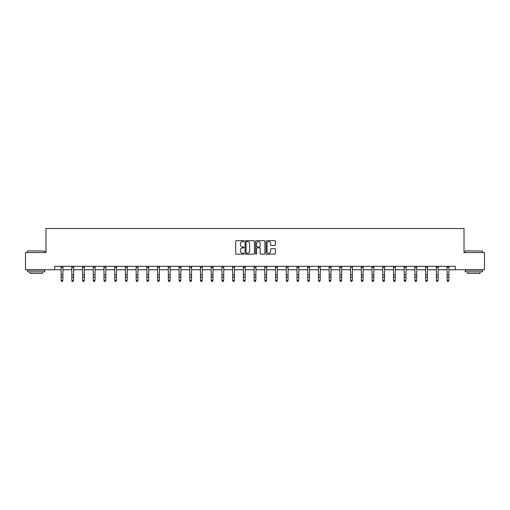 <?xml version="1.0" encoding="UTF-8"?>
<svg xmlns="http://www.w3.org/2000/svg" width="510" height="510" viewBox="0 0 510 510"><rect width="100%" height="100%" fill="white"/><g stroke="black" fill="none" stroke-linecap="round" stroke-linejoin="round"><path stroke-width="0.76" d="M244.003 241.147A0.472 0.472 0 0 0 243.531 240.675L236.359 240.675A0.676 0.676 0 0 0 235.69 241.351L235.69 253.495A0.676 0.676 0 0 0 236.359 254.165L243.531 254.165A0.472 0.472 0 0 0 244.003 253.693A0.472 0.472 0 0 0 243.531 253.221L242.601 253.221A2.161 2.161 0 0 1 240.446 251.067L240.446 250.053A2.161 2.161 0 0 1 242.601 247.892L243.531 247.892A0.472 0.472 0 0 0 244.003 247.42A0.472 0.472 0 0 0 243.531 246.948L242.601 246.948A2.161 2.161 0 0 1 240.446 244.787L240.446 243.78A2.161 2.161 0 0 1 242.601 241.619L243.531 241.619A0.472 0.472 0 0 0 244.003 241.147M274.718 245.431A0.676 0.676 0 0 0 275.394 244.755L275.394 241.351A0.676 0.676 0 0 0 274.718 240.675L266.755 240.675A0.676 0.676 0 0 0 266.08 241.351L266.08 253.495A0.676 0.676 0 0 0 266.755 254.165L274.718 254.165A0.676 0.676 0 0 0 275.394 253.495L275.394 249.377A0.676 0.676 0 0 0 274.718 248.701L271.307 248.701A0.676 0.676 0 0 0 270.638 249.377L270.638 251.417A1.804 1.804 0 0 1 268.834 253.221A1.804 1.804 0 0 1 267.023 251.417L267.023 243.423A1.804 1.804 0 0 1 268.834 241.619A1.804 1.804 0 0 1 270.638 243.423L270.638 244.755A0.676 0.676 0 0 0 271.307 245.431L274.718 245.431M54.71 269.758L25.5 269.758L25.5 252.577L45.983 252.577L45.983 228.518L464.017 228.518L464.017 252.577L484.5 252.577L484.5 269.758L455.29 269.758L455.29 266.322L54.71 266.322L54.71 269.758L61.136 269.758M254.407 241.351A0.676 0.676 0 0 0 253.738 240.675L245.775 240.675A0.676 0.676 0 0 0 245.1 241.351L245.1 253.495A0.676 0.676 0 0 0 245.775 254.165L253.738 254.165A0.676 0.676 0 0 0 254.407 253.495L254.407 241.351M256.262 240.675L264.225 240.675A0.676 0.676 0 0 1 264.9 241.351L264.9 253.495A0.676 0.676 0 0 1 264.225 254.165L260.82 254.165A0.676 0.676 0 0 1 260.145 253.495L260.145 248.568A0.676 0.676 0 0 0 259.469 247.892L257.212 247.892A0.676 0.676 0 0 0 256.536 248.568L256.536 253.693A0.472 0.472 0 0 1 256.065 254.165A0.472 0.472 0 0 1 255.593 253.693L255.593 241.351A0.676 0.676 0 0 1 256.262 240.675M62.857 269.758L71.859 269.758M73.58 269.758L82.582 269.758M84.303 269.758L93.305 269.758M95.026 269.758L104.027 269.758M105.748 269.758L114.75 269.758M116.471 269.758L125.473 269.758M127.188 269.758L136.195 269.758M137.91 269.758L146.918 269.758M148.633 269.758L157.641 269.758M159.356 269.758L168.364 269.758M170.079 269.758L179.087 269.758M180.801 269.758L189.809 269.758M191.524 269.758L200.532 269.758M202.247 269.758L211.248 269.758M212.97 269.758L221.971 269.758M223.692 269.758L232.694 269.758M234.415 269.758L243.417 269.758M245.138 269.758L254.139 269.758M255.861 269.758L264.862 269.758M266.583 269.758L275.585 269.758M277.306 269.758L286.308 269.758M288.029 269.758L297.03 269.758M298.752 269.758L307.753 269.758M309.468 269.758L318.476 269.758M320.191 269.758L329.199 269.758M330.913 269.758L339.921 269.758M341.636 269.758L350.644 269.758M352.359 269.758L361.367 269.758M363.082 269.758L372.09 269.758M373.804 269.758L382.812 269.758M384.527 269.758L393.529 269.758M395.25 269.758L404.251 269.758M405.973 269.758L414.974 269.758M416.695 269.758L425.697 269.758M427.418 269.758L436.42 269.758M438.141 269.758L447.142 269.758M448.864 269.758L455.29 269.758M246.515 241.619A0.472 0.472 0 0 0 246.043 242.091L246.043 252.75A0.472 0.472 0 0 0 246.515 253.221L247.497 253.221A2.161 2.161 0 0 0 249.651 251.067L249.651 243.78A2.161 2.161 0 0 0 247.497 241.619L246.515 241.619M260.145 243.455A1.804 1.804 0 0 0 258.34 241.651A1.804 1.804 0 0 0 256.536 243.455L256.536 246.273A0.676 0.676 0 0 0 257.212 246.948L259.469 246.948A0.676 0.676 0 0 0 260.145 246.273L260.145 243.455M61.053 266.322L61.136 280.341L62.857 280.341L62.341 281.482L61.653 281.329L62.341 281.482M62.341 281.329L62.857 280.341L62.947 266.322M61.653 281.482L61.136 280.723L61.653 281.329M27.77 250.856L44.746 251.067L27.77 250.856M36.153 271.824L27.559 271.824L27.559 270.102L44.746 270.102L44.746 271.824L36.153 271.824M42.343 271.824L42.343 273.405L29.969 273.405L29.969 271.824M465.458 250.856L482.441 251.067L465.458 250.856M473.847 271.824L465.254 271.824L465.254 270.102L482.441 270.102L482.441 271.824L473.847 271.824M480.031 271.824L480.031 273.405L467.657 273.405L467.657 271.824M71.776 266.322L71.859 280.341L73.58 280.341L73.064 281.482L72.375 281.329L73.064 281.482M73.064 281.329L73.58 280.341L73.663 266.322M72.375 281.482L71.859 280.723L72.375 281.329M82.499 266.322L82.582 280.341L84.303 280.341L83.787 281.482L83.098 281.329L83.787 281.482M83.787 281.329L84.303 280.341L84.386 266.322M83.098 281.482L82.582 280.723L83.098 281.329M93.215 266.322L93.305 280.341L95.026 280.341L94.509 281.482L93.821 281.329L94.509 281.482M94.509 281.329L95.026 280.341L95.109 266.322M93.821 281.482L93.305 280.723L93.821 281.329M103.938 266.322L104.027 280.341L105.748 280.341L105.232 281.482L104.544 281.329L105.232 281.482M105.232 281.329L105.748 280.341L105.831 266.322M104.544 281.482L104.027 280.723L104.544 281.329M114.661 266.322L114.75 280.341L116.471 280.341L115.955 281.482L115.266 281.329L115.955 281.482M115.955 281.329L116.471 280.341L116.554 266.322M115.266 281.482L114.75 280.723L115.266 281.329M125.383 266.322L125.473 280.341L127.188 280.341L126.678 281.482L125.989 281.329L126.678 281.482M126.678 281.329L127.188 280.341L127.277 266.322M125.989 281.482L125.473 280.723L125.989 281.329M136.106 266.322L136.195 280.341L137.91 280.341L137.4 281.482L136.712 281.329L137.4 281.482M137.4 281.329L137.91 280.341L138 266.322M136.712 281.482L136.195 280.723L136.712 281.329M146.829 266.322L146.918 280.341L148.633 280.341L148.123 281.482L147.435 281.329L148.123 281.482M148.123 281.329L148.633 280.341L148.722 266.322M147.435 281.482L146.918 280.723L147.435 281.329M157.552 266.322L157.641 280.341L159.356 280.341L158.839 281.482L158.157 281.329L158.839 281.482M158.839 281.329L159.356 280.341L159.445 266.322M158.157 281.482L157.641 280.723L158.157 281.329M168.274 266.322L168.364 280.341L170.079 280.341L169.562 281.482L168.88 281.329L169.562 281.482M169.562 281.329L170.079 280.341L170.168 266.322M168.88 281.482L168.364 280.723L168.88 281.329M178.997 266.322L179.087 280.341L180.801 280.341L180.285 281.482L179.603 281.329L180.285 281.482M180.285 281.329L180.801 280.341L180.891 266.322M179.603 281.482L179.087 280.723L179.603 281.329M189.72 266.322L189.809 280.341L191.524 280.341L191.008 281.482L190.319 281.329L191.008 281.482M191.008 281.329L191.524 280.341L191.613 266.322M190.319 281.482L189.809 280.723L190.319 281.329M200.443 266.322L200.532 280.341L202.247 280.341L201.73 281.482L201.042 281.329L201.73 281.482M201.73 281.329L202.247 280.341L202.336 266.322M201.042 281.482L200.532 280.723L201.042 281.329M211.165 266.322L211.248 280.341L212.97 280.341L212.453 281.482L211.765 281.329L212.453 281.482M212.453 281.329L212.97 280.341L213.059 266.322M211.765 281.482L211.248 280.723L211.765 281.329M221.888 266.322L221.971 280.341L223.692 280.341L223.176 281.482L222.487 281.329L223.176 281.482M223.176 281.329L223.692 280.341L223.782 266.322M222.487 281.482L221.971 280.723L222.487 281.329M232.611 266.322L232.694 280.341L234.415 280.341L233.899 281.482L233.21 281.329L233.899 281.482M233.899 281.329L234.415 280.341L234.504 266.322M233.21 281.482L232.694 280.723L233.21 281.329M243.334 266.322L243.417 280.341L245.138 280.341L244.621 281.482L243.933 281.329L244.621 281.482M244.621 281.329L245.138 280.341L245.227 266.322M243.933 281.482L243.417 280.723L243.933 281.329M254.056 266.322L254.139 280.341L255.861 280.341L255.344 281.482L254.656 281.329L255.344 281.482M255.344 281.329L255.861 280.341L255.944 266.322M254.656 281.482L254.139 280.723L254.656 281.329M264.773 266.322L264.862 280.341L266.583 280.341L266.067 281.482L265.378 281.329L266.067 281.482M266.067 281.329L266.583 280.341L266.666 266.322M265.378 281.482L264.862 280.723L265.378 281.329M275.496 266.322L275.585 280.341L277.306 280.341L276.79 281.482L276.101 281.329L276.79 281.482M276.79 281.329L277.306 280.341L277.389 266.322M276.101 281.482L275.585 280.723L276.101 281.329M286.218 266.322L286.308 280.341L288.029 280.341L287.512 281.482L286.824 281.329L287.512 281.482M287.512 281.329L288.029 280.341L288.112 266.322M286.824 281.482L286.308 280.723L286.824 281.329M296.941 266.322L297.03 280.341L298.752 280.341L298.235 281.482L297.547 281.329L298.235 281.482M298.235 281.329L298.752 280.341L298.834 266.322M297.547 281.482L297.03 280.723L297.547 281.329M307.664 266.322L307.753 280.341L309.468 280.341L308.958 281.482L308.269 281.329L308.958 281.482M308.958 281.329L309.468 280.341L309.557 266.322M308.269 281.482L307.753 280.723L308.269 281.329M318.387 266.322L318.476 280.341L320.191 280.341L319.681 281.482L318.992 281.329L319.681 281.482M319.681 281.329L320.191 280.341L320.28 266.322M318.992 281.482L318.476 280.723L318.992 281.329M329.109 266.322L329.199 280.341L330.913 280.341L330.397 281.482L329.715 281.329L330.397 281.482M330.397 281.329L330.913 280.341L331.003 266.322M329.715 281.482L329.199 280.723L329.715 281.329M339.832 266.322L339.921 280.341L341.636 280.341L341.12 281.482L340.438 281.329L341.12 281.482M341.12 281.329L341.636 280.341L341.725 266.322M340.438 281.482L339.921 280.723L340.438 281.329M350.555 266.322L350.644 280.341L352.359 280.341L351.843 281.482L351.161 281.329L351.843 281.482M351.843 281.329L352.359 280.341L352.448 266.322M351.161 281.482L350.644 280.723L351.161 281.329M361.278 266.322L361.367 280.341L363.082 280.341L362.565 281.482L361.877 281.329L362.565 281.482M362.565 281.329L363.082 280.341L363.171 266.322M361.877 281.482L361.367 280.723L361.877 281.329M372 266.322L372.09 280.341L373.804 280.341L373.288 281.482L372.6 281.329L373.288 281.482M373.288 281.329L373.804 280.341L373.894 266.322M372.6 281.482L372.09 280.723L372.6 281.329M382.723 266.322L382.812 280.341L384.527 280.341L384.011 281.482L383.322 281.329L384.011 281.482M384.011 281.329L384.527 280.341L384.617 266.322M383.322 281.482L382.812 280.723L383.322 281.329M393.446 266.322L393.529 280.341L395.25 280.341L394.734 281.482L394.045 281.329L394.734 281.482M394.734 281.329L395.25 280.341L395.339 266.322M394.045 281.482L393.529 280.723L394.045 281.329M404.169 266.322L404.251 280.341L405.973 280.341L405.456 281.482L404.768 281.329L405.456 281.482M405.456 281.329L405.973 280.341L406.062 266.322M404.768 281.482L404.251 280.723L404.768 281.329M414.891 266.322L414.974 280.341L416.695 280.341L416.179 281.482L415.491 281.329L416.179 281.482M416.179 281.329L416.695 280.341L416.785 266.322M415.491 281.482L414.974 280.723L415.491 281.329M425.614 266.322L425.697 280.341L427.418 280.341L426.902 281.482L426.213 281.329L426.902 281.482M426.902 281.329L427.418 280.341L427.501 266.322M426.213 281.482L425.697 280.723L426.213 281.329M436.337 266.322L436.42 280.341L438.141 280.341L437.625 281.482L436.936 281.329L437.625 281.482M437.625 281.329L438.141 280.341L438.224 266.322M436.936 281.482L436.42 280.723L436.936 281.329M447.053 266.322L447.142 280.341L448.864 280.341L448.347 281.482L447.659 281.329L448.347 281.482M448.347 281.329L448.864 280.341L448.947 266.322M447.659 281.482L447.142 280.723L447.659 281.329M62.94 266.335L61.053 266.335M62.857 274.705L61.136 274.705M62.857 277.064L61.136 277.064M62.857 267.45L61.136 267.45M73.663 266.335L71.776 266.335M73.58 274.705L71.859 274.705M73.58 277.064L71.859 277.064M73.58 267.45L71.859 267.45M84.386 266.335L82.499 266.335M84.303 274.705L82.582 274.705M84.303 277.064L82.582 277.064M84.303 267.45L82.582 267.45M95.102 266.335L93.222 266.335M95.026 274.705L93.305 274.705M95.026 277.064L93.305 277.064M95.026 267.45L93.305 267.45M105.825 266.335L103.944 266.335M105.748 274.705L104.027 274.705M105.748 277.064L104.027 277.064M105.748 267.45L104.027 267.45M116.548 266.335L114.667 266.335M116.471 274.705L114.75 274.705M116.471 277.064L114.75 277.064M116.471 267.45L114.75 267.45M127.27 266.335L125.39 266.335M127.188 274.705L125.473 274.705M127.188 277.064L125.473 277.064M127.188 267.45L125.473 267.45M137.993 266.335L136.113 266.335M137.91 274.705L136.195 274.705M137.91 277.064L136.195 277.064M137.91 267.45L136.195 267.45M148.716 266.335L146.835 266.335M148.633 274.705L146.918 274.705M148.633 277.064L146.918 277.064M148.633 267.45L146.918 267.45M159.439 266.335L157.558 266.335M159.356 274.705L157.641 274.705M159.356 277.064L157.641 277.064M159.356 267.45L157.641 267.45M170.161 266.335L168.281 266.335M170.079 274.705L168.364 274.705M170.079 277.064L168.364 277.064M170.079 267.45L168.364 267.45M180.884 266.335L179.004 266.335M180.801 274.705L179.087 274.705M180.801 277.064L179.087 277.064M180.801 267.45L179.087 267.45M191.607 266.335L189.726 266.335M191.524 274.705L189.809 274.705M191.524 277.064L189.809 277.064M191.524 267.45L189.809 267.45M202.33 266.335L200.449 266.335M202.247 274.705L200.532 274.705M202.247 277.064L200.532 277.064M202.247 267.45L200.532 267.45M213.052 266.335L211.172 266.335M212.97 274.705L211.248 274.705M212.97 277.064L211.248 277.064M212.97 267.45L211.248 267.45M223.775 266.335L221.895 266.335M223.692 274.705L221.971 274.705M223.692 277.064L221.971 277.064M223.692 267.45L221.971 267.45M234.498 266.335L232.617 266.335M234.415 274.705L232.694 274.705M234.415 277.064L232.694 277.064M234.415 267.45L232.694 267.45M245.221 266.335L243.334 266.335M245.138 274.705L243.417 274.705M245.138 277.064L243.417 277.064M245.138 267.45L243.417 267.45M255.944 266.335L254.056 266.335M255.861 274.705L254.139 274.705M255.861 277.064L254.139 277.064M255.861 267.45L254.139 267.45M266.666 266.335L264.779 266.335M266.583 274.705L264.862 274.705M266.583 277.064L264.862 277.064M266.583 267.45L264.862 267.45M277.383 266.335L275.502 266.335M277.306 274.705L275.585 274.705M277.306 277.064L275.585 277.064M277.306 267.45L275.585 267.45M288.105 266.335L286.225 266.335M288.029 274.705L286.308 274.705M288.029 277.064L286.308 277.064M288.029 267.45L286.308 267.45M298.828 266.335L296.947 266.335M298.752 274.705L297.03 274.705M298.752 277.064L297.03 277.064M298.752 267.45L297.03 267.45M309.551 266.335L307.67 266.335M309.468 274.705L307.753 274.705M309.468 277.064L307.753 277.064M309.468 267.45L307.753 267.45M320.274 266.335L318.393 266.335M320.191 274.705L318.476 274.705M320.191 277.064L318.476 277.064M320.191 267.45L318.476 267.45M330.996 266.335L329.116 266.335M330.913 274.705L329.199 274.705M330.913 277.064L329.199 277.064M330.913 267.45L329.199 267.45M341.719 266.335L339.839 266.335M341.636 274.705L339.921 274.705M341.636 277.064L339.921 277.064M341.636 267.45L339.921 267.45M352.442 266.335L350.561 266.335M352.359 274.705L350.644 274.705M352.359 277.064L350.644 277.064M352.359 267.45L350.644 267.45M363.165 266.335L361.284 266.335M363.082 274.705L361.367 274.705M363.082 277.064L361.367 277.064M363.082 267.45L361.367 267.45M373.887 266.335L372.007 266.335M373.804 274.705L372.09 274.705M373.804 277.064L372.09 277.064M373.804 267.45L372.09 267.45M384.61 266.335L382.729 266.335M384.527 274.705L382.812 274.705M384.527 277.064L382.812 277.064M384.527 267.45L382.812 267.45M395.333 266.335L393.452 266.335M395.25 274.705L393.529 274.705M395.25 277.064L393.529 277.064M395.25 267.45L393.529 267.45M406.056 266.335L404.175 266.335M405.973 274.705L404.251 274.705M405.973 277.064L404.251 277.064M405.973 267.45L404.251 267.45M416.778 266.335L414.898 266.335M416.695 274.705L414.974 274.705M416.695 277.064L414.974 277.064M416.695 267.45L414.974 267.45M427.501 266.335L425.614 266.335M427.418 274.705L425.697 274.705M427.418 277.064L425.697 277.064M427.418 267.45L425.697 267.45M438.224 266.335L436.337 266.335M438.141 274.705L436.42 274.705M438.141 277.064L436.42 277.064M438.141 267.45L436.42 267.45M448.947 266.335L447.06 266.335M448.864 274.705L447.142 274.705M448.864 277.064L447.142 277.064M448.864 267.45L447.142 267.45M27.559 252.577L27.559 251.067M31.48 270.102L31.48 269.758M40.825 270.102L40.825 269.758M44.746 252.577L44.746 251.067M465.254 252.577L465.254 251.067M469.174 270.102L469.174 269.758M478.52 270.102L478.52 269.758M482.441 252.577L482.441 251.067"/></g></svg>
